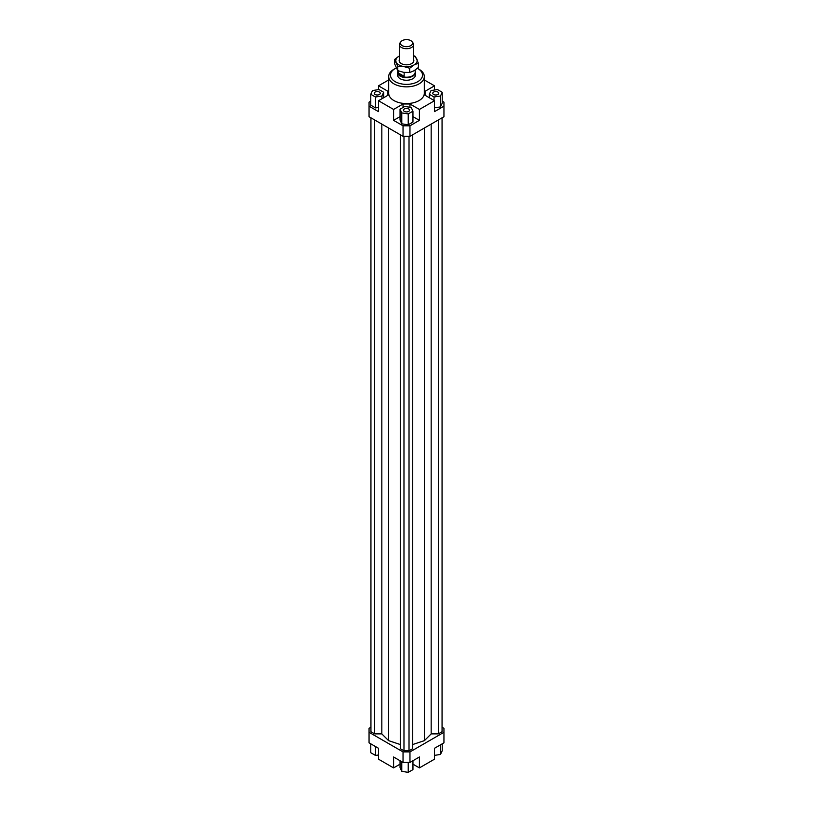 <?xml version="1.0" encoding="UTF-8"?>
<svg xmlns="http://www.w3.org/2000/svg" width="813" height="813" viewBox="0 0 813 813"><rect width="100%" height="100%" fill="white"/><g stroke="black" fill="none" stroke-linecap="round" stroke-linejoin="round"><path stroke-width="1.22" d="M415.179 71.381A8.902 5.142 180 0 1 415.402 72.52A8.902 5.142 180 0 1 409.904 77.265A8.902 5.142 180 0 1 400.209 76.158A8.902 5.142 180 0 1 397.598 72.52A8.902 5.142 180 0 1 397.821 71.381M415.179 70.05L415.179 72.205A8.679 5.01 180 0 1 409.823 76.839A8.679 5.01 180 0 1 400.362 75.751A8.679 5.01 180 0 1 397.821 72.205L397.821 70.67M398.146 72.835L404.152 76.31L400.362 75.548L398.146 72.835L398.146 70.792M400.941 41.697L399.996 42.916A7.124 4.116 0 0 0 399.376 44.593A7.124 4.116 0 0 0 401.47 47.5A7.124 4.116 0 0 0 409.224 48.394A7.124 4.116 0 0 0 413.624 44.593A7.124 4.116 0 0 0 413.004 42.916L412.059 41.697A6.098 3.516 180 0 1 409.955 46.036A6.098 3.516 180 0 1 402.191 45.63A6.098 3.516 180 0 1 400.941 41.697A6.098 3.516 180 0 1 410.809 40.65A6.098 3.516 180 0 1 412.059 41.697M404.152 72.408L404.152 76.31M415.402 72.52L415.402 75.111A8.902 5.142 180 0 1 409.904 79.867A8.902 5.142 180 0 1 400.209 78.749A8.902 5.142 180 0 1 397.598 75.111L397.598 72.52M379.356 94.511A3.008 1.738 180 0 1 376.084 94.887A3.008 1.738 180 0 1 374.234 93.282A3.008 1.738 180 0 1 375.108 92.062A3.008 1.738 180 0 1 378.38 91.686A3.008 1.738 180 0 1 380.24 93.282A3.008 1.738 180 0 1 379.356 94.511M408.624 108.952A3.008 1.738 180 0 1 409.508 110.182A3.008 1.738 180 0 1 407.648 111.788A3.008 1.738 180 0 1 404.376 111.411A3.008 1.738 180 0 1 403.492 110.182A3.008 1.738 180 0 1 405.352 108.576A3.008 1.738 180 0 1 408.624 108.952M433.644 92.062A3.008 1.738 180 0 1 436.916 91.686A3.008 1.738 180 0 1 438.766 93.282A3.008 1.738 180 0 1 437.892 94.511A3.008 1.738 180 0 1 434.62 94.887A3.008 1.738 180 0 1 432.76 93.282A3.008 1.738 180 0 1 433.644 92.062M424.305 76.564L424.305 93.282A17.805 10.274 180 0 1 413.309 102.784A17.805 10.274 180 0 1 393.909 100.548A17.805 10.274 180 0 1 388.695 93.282L388.695 76.564A17.805 10.274 0 0 0 393.909 83.841A17.805 10.274 0 0 0 413.309 86.066A17.805 10.274 0 0 0 424.305 76.564A17.805 10.274 0 0 0 419.091 69.298L417.831 68.577A16.026 9.248 180 0 1 417.831 81.656A16.026 9.248 180 0 1 395.169 81.656A16.026 9.248 180 0 1 395.169 68.577A16.026 9.248 180 0 1 396.205 68.028M395.169 68.577L393.909 69.298A17.805 10.274 0 0 0 388.695 76.564M417.415 68.343A16.026 9.248 180 0 1 417.831 68.577L419.091 69.298M400.047 764.169L393.594 767.899L378.492 759.179L378.492 748.275L369.051 742.828L369.051 728.285L370.941 727.198M442.221 101.188L443.949 102.184L443.949 116.726L409.965 136.34L409.965 125.802L403.035 125.802L403.035 136.34L409.965 136.34M443.949 106.188L434.508 111.635L434.508 100.731L419.406 109.45L419.406 120.354L409.965 125.802M434.508 107.834L440.494 106.91L442.221 103.19L442.221 92.286L437.496 89.562L431.042 90.558L429.315 94.278L429.315 97.733M403.035 136.34L369.051 116.726L369.051 102.184L370.779 101.188M378.492 89.633L378.492 85.832L388.695 79.938M403.035 125.802L393.594 120.354L393.594 109.45L378.492 100.731L378.492 111.635L369.051 106.188M419.406 120.354L412.953 116.635M400.047 116.635L393.594 120.354M408.228 124.806L412.953 122.082L412.953 111.178L411.226 107.458L404.772 106.452L400.047 109.186L400.047 120.08L401.774 123.81L408.228 124.806L408.228 113.901L412.953 111.178M387.933 95.284L387.933 91.29L387.933 95.284L378.492 100.731M378.492 85.832L387.933 91.29M409.965 107.255L409.965 104.003L403.035 104.003L403.035 107.458M393.594 109.45L403.035 104.003M425.067 95.284L425.067 91.29L425.067 95.284L434.508 100.731M403.035 762.452L409.965 762.452L409.965 751.913L403.035 751.913L403.035 762.452L393.594 756.994L393.594 767.899M409.965 762.452L419.406 756.994L419.406 767.899L434.508 759.179L434.508 748.275L443.949 742.828L443.949 732.289L409.965 751.913M442.059 727.198L443.949 728.285L443.949 732.289M419.406 767.899L412.953 764.169M434.508 755.379L440.494 754.454L442.221 750.724L442.221 743.824M440.494 754.454L440.494 744.82M412.953 760.724L412.953 769.626L408.228 772.35L408.228 762.452M408.228 772.35L401.774 771.354L400.047 767.624L400.047 760.724M401.774 771.354L401.774 761.72M378.492 754.992L375.504 755.45L370.779 752.726L370.779 743.824M375.504 755.45L375.504 746.547M429.315 94.278L434.04 97.011L434.04 100.466M434.04 97.011L440.494 96.015L440.494 106.91M440.494 96.015L442.221 92.286M425.067 91.29L434.508 85.832L434.508 90.019M400.047 109.186L401.774 112.905L401.774 123.81M401.774 112.905L408.228 113.901M409.965 104.003L419.406 109.45M370.779 94.278L375.504 97.011L381.958 96.015L383.685 92.286L378.96 89.562L372.506 90.558L370.779 94.278L370.779 105.182L375.504 107.916L378.492 107.448M375.504 97.011L375.504 107.916M381.958 96.015L381.958 98.729M383.685 92.286L383.685 97.733M424.305 79.938L434.508 85.832M374.651 119.958L374.651 733.885L370.941 731.741L370.941 117.814M374.651 733.885L381.836 733.885L381.836 124.104M381.836 733.885L388.584 740.633L388.584 127.997M412.73 744.525L424.416 740.633L431.164 733.885L431.164 124.104M424.416 740.633L424.416 127.997M431.164 733.885L438.349 733.885L438.349 119.958M438.349 733.885L442.059 731.741L442.059 117.814M403.035 751.913L369.051 732.289M400.27 134.745L400.27 748.671L403.98 750.816L409.02 750.816L412.73 748.671L412.73 134.745M388.584 740.633L400.27 744.525M403.98 750.816L403.98 136.34M409.02 750.816L409.02 136.34M394.59 59.512L398.949 56.219A10.681 6.169 0 0 0 396.185 62.174A10.681 6.169 0 0 0 398.949 64.938A10.681 6.169 0 0 0 403.736 66.534L397.781 66.392L394.59 59.512L394.59 63.77L397.781 70.65L403.736 72.347L409.691 72.489L414.051 70.751L418.41 67.459L418.41 63.201L414.051 64.938A10.681 6.169 0 0 0 416.815 58.983A10.681 6.169 0 0 0 414.051 56.219A10.681 6.169 0 0 0 413.624 55.985M413.624 55.731L415.219 56.321L418.41 63.201M413.624 59.542A7.347 4.238 180 0 1 412.293 63.18A7.347 4.238 180 0 1 401.307 63.577A7.347 4.238 180 0 1 400.707 63.19A7.347 4.238 180 0 1 399.376 59.542M414.051 64.938L409.691 68.241L403.736 66.534A10.681 6.169 0 0 0 414.051 64.938M409.691 72.489L409.691 68.241M397.781 70.65L397.781 66.392M399.376 44.593L399.376 61.615M413.624 44.593L413.624 61.615"/></g></svg>
